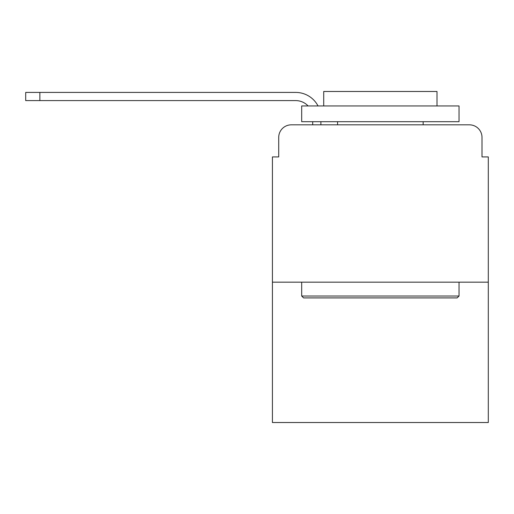 <?xml version="1.0" encoding="UTF-8"?>
<svg xmlns="http://www.w3.org/2000/svg" width="514" height="514" viewBox="0 0 514 514"><rect width="100%" height="100%" fill="white"/><g stroke="black" fill="none" stroke-linecap="round" stroke-linejoin="round"><path stroke-width="0.77" d="M278.716 137.418L278.716 156.924L278.716 137.418A12.587 12.587 0 0 1 291.303 124.831L312.698 124.831L312.698 121.683M488.3 282.173L272.42 282.173L272.42 422.527L488.3 422.527L488.3 156.924L482.003 156.924L482.003 137.418A12.587 12.587 0 0 0 469.417 124.831L291.303 124.831M272.42 282.173L272.42 156.924L278.716 156.924M320.884 121.683L320.884 124.831L331.267 124.831M429.453 124.831L469.417 124.831M482.003 156.924L482.003 137.418M308.085 105.948A16.994 16.994 0 0 0 295.704 100.596A16.994 16.994 0 0 1 308.085 105.948A16.994 16.994 0 0 0 295.704 100.596A16.994 16.994 0 0 1 308.085 105.948A16.994 16.994 0 0 0 295.704 100.596A16.994 16.994 0 0 1 308.085 105.948A16.994 16.994 0 0 0 295.704 100.596A16.994 16.994 0 0 1 308.085 105.948A16.994 16.994 0 0 0 295.704 100.596A16.994 16.994 0 0 1 308.085 105.948A16.994 16.994 0 0 0 295.704 100.596A16.994 16.994 0 0 1 308.085 105.948A16.994 16.994 0 0 0 295.704 100.596A16.994 16.994 0 0 1 308.085 105.948A16.994 16.994 0 0 0 295.704 100.596A16.994 16.994 0 0 1 308.085 105.948A16.994 16.994 0 0 0 295.704 100.596L25.7 100.596L25.7 92.417L295.704 92.417A25.173 25.173 0 0 1 318.031 105.948M39.861 92.417L295.704 92.417L39.861 92.417L295.704 92.417L39.861 92.417L295.704 92.417L39.861 92.417L295.704 92.417L39.861 92.417L295.704 92.417L39.861 92.417L295.704 92.417L39.861 92.417L295.704 92.417L39.861 92.417L295.704 92.417L39.861 92.417L39.861 100.596M457.145 297.908L303.575 297.908L301.686 296.019L459.034 296.019L457.145 297.908M301.686 105.948L459.034 105.948L459.034 121.683L301.686 121.683L301.686 105.948M437.003 105.948L437.003 91.473L323.717 91.473L323.717 105.948M301.686 282.173L301.686 296.019M459.034 282.173L459.034 296.019M337.563 121.683L337.563 124.831M423.157 121.683L423.157 124.831"/></g></svg>

